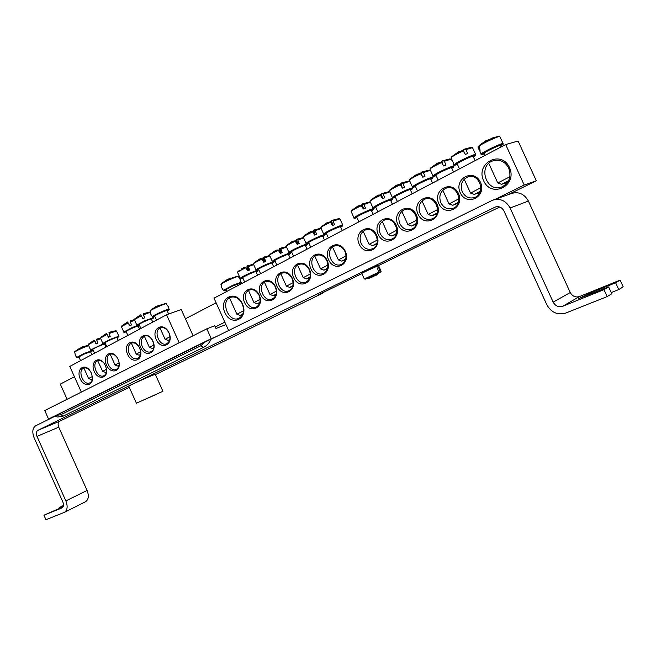 <?xml version="1.0" encoding="UTF-8"?>
<svg xmlns="http://www.w3.org/2000/svg" width="656" height="656" viewBox="0 0 656 656"><rect width="100%" height="100%" fill="white"/><g stroke="black" fill="none" stroke-linecap="round" stroke-linejoin="round"><path stroke-width="0.98" d="M142.286 346.786C140.458 341.71 141.212 338.176 144.533 336.184C151.47 332.92 157.989 349.254 150.782 351.837C147.395 352.772 144.566 351.091 142.286 346.786M179.186 342.76L166.558 314.741L181.253 309.509L193.085 335.749M140.655 347.508C145.566 358.701 158.047 352.428 152.938 341.161C147.887 329.861 135.554 336.43 140.655 347.508M166.558 314.741L69.798 366.417L81.319 392.099M127.608 354.265C131.782 364.482 143.656 360.554 140.277 349.902L139.244 347.319C134.013 336.7 122.475 343.769 127.608 354.265M118.055 359.201L116.866 357.085C111.249 348.803 102.369 355.347 106.305 364.679C109.946 374.141 120.778 372.46 119.072 362.563L118.055 359.201M91.34 373.018L89.462 370C83.747 362.989 76.309 369.664 79.991 378.332C83.386 387.114 93.291 386.515 92.48 377.446L91.34 373.018M168.994 332.854C163.795 321.235 150.929 328.09 156.185 339.48C161.237 350.985 174.25 344.449 168.994 332.854M105.526 365.687L103.992 363.104C98.343 355.527 90.257 362.12 94.038 371.05C97.531 380.103 107.83 379.004 106.608 369.574L105.526 365.687M140.253 349.82C141.204 354.125 140.302 357.044 137.555 358.561C134.25 359.48 131.471 357.807 129.216 353.543C127.412 348.541 128.125 345.056 131.364 343.104C134.398 342.243 137.055 343.703 139.334 347.508L139.457 347.754M106.592 369.443C106.756 372.624 105.813 374.732 103.763 375.765C97.367 378.897 90.995 363.145 97.711 360.784C99.974 360.037 102.164 360.939 104.288 363.498M119.056 362.465C119.392 365.958 118.433 368.287 116.194 369.435C109.642 372.633 103.213 356.692 110.093 354.281C112.57 353.494 114.907 354.543 117.096 357.438L117.129 357.479M168.994 332.986C170.831 338.111 170.06 341.702 166.69 343.752C159.498 347.204 152.856 330.485 160.384 327.869C163.828 326.95 166.698 328.656 168.994 332.986M92.463 377.241C92.488 380.111 91.569 382.005 89.708 382.924C83.476 385.99 77.17 370.451 83.714 368.155C85.756 367.45 87.781 368.213 89.798 370.427M168.617 314.003L167.067 310.559C167.124 309.796 154.094 315.618 154.668 316.102L156.472 320.12M150.872 314.322L150.085 311.83M165.976 303.507L165.829 303.498C164.221 303.4 151.233 309.197 150.191 310.477L150.872 314.396L152.331 316.692C152.208 317.135 153.045 317.061 154.832 316.479C144.845 319.488 176.136 305.507 167.231 310.928C169.059 309.821 169.666 309.255 169.059 309.222L169.059 309.222C169.314 308.09 151.372 316.11 152.331 316.692M168.313 306.631L165.829 303.498M165.591 303.523L156.251 306.352L150.355 310.329M169.978 336.7L165.132 339.308M169.732 339.898L168.108 340.431L169.847 339.423M91.856 354.634L90.544 351.731L84.255 354.01L78.868 356.872L80.573 360.661M88.404 345.376C82.533 347.475 77.957 349.566 74.677 351.649L75.333 355.298M88.38 345.286L82.672 346.794L80.294 348.303L80.262 347.869L74.809 351.526M92.373 376.519L88.593 378.537L91.405 379.611L92.357 379.029M92.291 379.348L91.405 379.611M118.318 340.505L116.965 337.504C116.907 336.864 104.517 342.358 105.05 342.793L106.789 346.663M109.158 333.51L116.497 331.001L115.825 330.763L109.052 333.182L110.183 336.503L108.47 337.266L106.772 334.199L100.475 338.078L106.928 334.494M106.69 333.855L108.732 337.151M106.756 333.83L108.634 337.2M106.772 334.199L106.51 333.527L105.96 333.814L100.901 337.299M115.612 330.788L109.65 332.182L108.97 332.436L109.052 333.182M119.097 362.809L115.021 364.982L117.9 366.073L119.015 365.4M118.941 365.761L117.9 366.073M108.584 337.217L106.51 333.527M105.944 347.114L104.607 344.146C104.468 343.564 92.283 348.959 92.808 349.377L94.53 353.207M100.524 338.373L96.694 339.923L97.801 343.211L96.112 343.965L94.431 340.931L88.289 344.72L94.587 341.227M94.415 340.546L96.563 343.76M94.53 340.497L96.383 343.842M94.431 340.931L94.234 340.234L93.701 340.513L88.699 343.949M100.475 337.996L96.67 339.152L96.694 339.923M106.567 369.238L102.689 371.337M106.436 372.132L105.509 372.403L106.502 371.796M96.293 343.883L94.234 340.234M139.58 329.148L138.203 326.089C138.268 325.36 125.534 331.018 126.083 331.477L127.854 335.413M134.439 319.948L130.298 321.596L131.471 324.974L129.724 325.753L127.969 322.629L121.713 325.999L121.426 326.68L128.141 322.932M127.969 322.629L127.592 322.014L127.026 322.309L121.868 325.868M150.134 312.059L143.443 314.429L144.64 317.84L142.877 318.627L141.27 315.774L134.382 319.628L130.101 320.899L130.298 321.596M140.614 351.764L136.276 354.109M140.425 354.822L139.179 355.208L140.515 354.412M152.741 322.121L151.347 319.021C151.405 318.275 138.531 324.007 139.097 324.474L140.884 328.451M144.55 317.881L143.303 314.134L144.582 317.865M141.27 315.774L134.677 318.931L134.382 319.628L136.792 325.064C136.415 325.524 137.235 325.458 139.261 324.843L138.982 324.933M141.097 315.47L140.638 314.88L140.064 315.183L134.841 318.791M149.904 312.084L143.746 313.543L143.172 313.757L143.443 314.429M153.939 344.925L149.388 347.352L152.348 348.475L153.824 347.606M153.725 348.041L152.348 348.475M143.172 313.757L144.599 317.857M478.158 192.979L479.347 193.536M462.25 191.765C459.979 184.967 461.767 180.047 467.597 177.022C479.151 172.241 486.563 193.372 474.772 197.44C469.384 198.998 465.211 197.103 462.25 191.765M495.477 199.203L524.201 185.025L505.669 144.533L518.117 141.04L536.305 180.761L507.892 194.75M460.217 192.675C466.531 206.984 487.121 196.792 480.479 182.335C473.903 167.862 453.55 178.547 460.217 192.675M505.669 144.533L214.02 298.16L228.624 330.517M438.815 203.59C445.03 217.694 465.014 207.796 458.478 193.561C452 179.301 432.255 189.674 438.815 203.59M397.856 224.475C403.891 238.177 422.735 228.846 416.404 215.02C410.123 201.171 391.501 210.945 397.856 224.475M359.201 244.196C365.064 257.513 382.858 248.698 376.708 235.266C370.624 221.802 353.035 231.035 359.201 244.196M275.561 286.844C269.952 274.372 254.872 282.293 260.547 294.503C265.975 306.852 281.235 299.292 275.561 286.844M309.501 269.542C303.728 256.734 287.828 265.09 293.667 277.619C299.243 290.288 315.331 282.318 309.501 269.542M345.31 251.273C339.373 238.12 322.58 246.935 328.599 259.801C334.322 272.814 351.313 264.409 345.31 251.273M242.425 303.744C235.693 288.788 218.136 298.062 224.926 312.674C231.404 327.442 249.206 318.693 242.425 303.744M509.491 167.542C501.184 149.371 475.239 163.09 483.62 180.744C491.492 198.661 517.822 185.714 509.491 167.542M327.164 260.53C321.309 247.558 304.966 256.135 310.895 268.829C316.545 281.67 333.076 273.486 327.164 260.53M292.305 278.308C286.615 265.672 271.133 273.806 276.889 286.172C282.392 298.677 298.054 290.92 292.305 278.308M259.259 295.167C253.724 282.851 239.022 290.567 244.622 302.629C249.977 314.814 264.852 307.451 259.259 295.167M378.258 234.479C384.203 247.976 402.513 238.915 396.273 225.287C390.09 211.634 371.993 221.138 378.258 234.479M418.036 214.184C424.161 228.083 443.563 218.481 437.126 204.451C430.754 190.396 411.583 200.465 418.036 214.184M456.822 203.729L457.683 204.164M440.824 202.696C438.585 196.029 440.274 191.216 445.9 188.256C457.101 183.557 464.514 204.352 453.075 208.329C447.827 209.854 443.743 207.968 440.824 202.696M436.101 214.176L436.634 214.463M420.02 213.298C417.806 206.763 419.422 202.048 424.85 199.162C435.707 194.545 443.112 215.02 432.001 218.907C426.892 220.383 422.899 218.522 420.02 213.298M399.816 223.606C397.634 217.185 399.168 212.569 404.408 209.748C414.945 205.221 422.333 225.377 411.542 229.174C406.564 230.617 402.661 228.764 399.816 223.606M380.185 233.61C378.028 227.312 379.488 222.778 384.555 220.031C394.789 215.586 402.144 235.438 391.657 239.145C386.81 240.555 382.989 238.71 380.185 233.61M361.112 243.343C358.98 237.152 360.365 232.708 365.269 230.018C375.199 225.664 382.53 245.221 372.329 248.845C367.614 250.215 363.867 248.386 361.112 243.343M259.104 295.356C261.055 300.874 260.071 304.794 256.168 307.123C247.829 311.1 240.711 293.076 249.428 290.034C253.38 288.943 256.603 290.723 259.104 295.356M275.389 287.057C277.357 292.658 276.332 296.643 272.306 299.029C263.737 303.097 256.57 284.811 265.516 281.695C269.559 280.588 272.855 282.367 275.389 287.057M292.092 278.529C294.085 284.22 293.019 288.279 288.87 290.715C280.071 294.872 272.839 276.324 282.023 273.142C286.172 272.002 289.526 273.798 292.092 278.529M309.255 269.78C311.272 275.553 310.149 279.686 305.885 282.178C296.832 286.434 289.542 267.607 298.988 264.36C303.228 263.187 306.655 264.999 309.255 269.78M326.885 260.793C328.927 266.656 327.746 270.862 323.351 273.421C314.035 277.767 306.688 258.661 316.405 255.332C320.759 254.134 324.253 255.963 326.885 260.793M344.999 251.56C347.065 257.513 345.827 261.801 341.3 264.417C331.715 268.862 324.318 249.46 334.306 246.057C338.767 244.836 342.334 246.672 344.999 251.56M508.728 168.084C511.573 176.62 509.335 182.876 502.02 186.845C486.711 193.577 477.125 165.779 493.066 160.794C499.839 159.047 505.063 161.474 508.728 168.084M504.554 183.27L506.473 183.77M242.294 303.941C244.696 310.714 243.532 315.528 238.817 318.365C228.698 323.236 219.883 301.03 230.477 297.332C235.274 296.028 239.219 298.226 242.294 303.941M524.201 185.025L536.305 180.761M501.135 146.919L500.479 145.493C500.503 144.418 483.365 152.618 484.185 153.291L485.128 155.349M478.946 146.132C482.955 143.106 499.741 135.448 499.839 136.604L498.831 136.309C496.764 136.276 482.709 142.852 479.183 145.484L480.094 150.331L479.429 150.88L478.085 146.862L479.536 145.173M490.598 138.949L485.727 140.819L479.183 145.484M509.868 176.759L497.789 182.967M508.056 181.671L501.676 184.32L508.58 180.72M239.374 284.802L238.899 283.761L232.749 285.975L225.812 289.681L226.64 291.51M241.006 282.326L232.7 285.303L223.352 290.321C222.999 290.821 223.876 290.739 225.984 290.059C222.417 291.01 224.705 289.575 232.847 285.77C240.055 282.703 242.121 282.154 239.071 284.13C240.99 282.974 241.638 282.375 241.006 282.326L240.203 279.554L238.333 276.52L237.611 276.274C236.062 276.151 222.376 282.326 221.113 283.72L221.802 287.886L220.916 284.097M221.802 287.886L223.352 290.321M237.611 276.274L227.624 279.276L221.162 283.679M243.548 310.813L236.89 314.216L240.063 315.413L242.868 313.904M242.63 314.478L240.063 315.413M230.33 278.07L230.469 278.488M342.284 230.592L340.538 226.746C340.587 225.836 325.622 232.757 326.311 233.331L328.394 237.915M333.133 221.097L339.931 218.883L339.078 218.604L332.928 220.752L334.494 224.639L332.469 225.541L330.222 221.949L321.178 226.902L320.825 227.739C321.317 226.886 324.548 225.065 330.501 222.269M330.222 221.949L327.492 222.384L321.407 226.697M330.427 222.154L331.575 220.965M332.977 225.311L331.444 220.547L332.928 220.752M331.821 224.418L330.673 221.441M346.04 255.873L338.398 259.907M345.491 259.76L341.817 261.162L345.712 259.063M324.433 239.998L322.719 236.217C322.76 235.324 308.017 242.113 308.689 242.679L310.747 247.205M313.888 230.035L320.907 228.231L315.069 230.354L316.594 234.208L314.593 235.094L312.395 231.543L303.63 236.332L303.285 237.152C303.753 236.34 306.877 234.569 312.666 231.863M312.395 231.543L310.837 231.371L305.097 235.069M312.756 232.011L313.847 230.51M315.241 234.799L313.716 230.1L315.069 230.354M314.618 235.078L313.035 230.937M327.918 265.04L320.612 268.894M327.41 268.853L323.982 270.149L327.615 268.173M307.057 249.149L305.368 245.426C305.417 244.557 290.887 251.232 291.543 251.773L293.568 256.258M296.684 239.309L303.359 237.587L297.685 239.711L299.177 243.515L297.201 244.393L295.044 240.875L286.541 245.516L286.205 246.32C286.647 245.541 289.681 243.827 295.307 241.195M295.044 240.875L292.642 241.17L286.754 245.328M295.602 241.679L295.864 240.178L296.586 239.801M297.972 244.04L296.455 239.399L297.685 239.711M297.422 244.294L295.864 240.178M310.288 273.962L303.261 277.636L306.614 278.89L310.001 277.045M309.812 277.693L306.614 278.89M290.132 258.062L288.476 254.397C288.525 253.544 274.192 260.104 274.839 260.637L276.84 265.065M286.278 246.746L280.76 248.813L282.219 252.576L280.268 253.446L278.152 249.969L269.903 254.462L269.575 255.25C269.993 254.495 272.937 252.847 278.406 250.289M278.152 249.969L275.897 250.19L270.108 254.274M278.956 251.182L279.144 249.182L279.776 248.854M281.162 253.044L279.645 248.452L280.76 248.813M280.67 253.257L279.144 249.182M293.117 282.654L286.393 286.164L289.706 287.402L292.855 285.688M292.683 286.303L289.706 287.402M273.65 266.746L272.019 263.138C272.076 262.302 257.931 268.755 258.562 269.272L260.547 273.65M269.641 255.643L264.278 257.677L265.705 261.4L263.778 262.261L261.703 258.825L253.692 263.171L253.372 263.942C253.765 263.228 256.627 261.629 261.941 259.136M262.966 260.842L262.851 257.956L263.409 257.669M261.703 258.825L260.498 258.505L255.102 261.974M264.778 261.81L263.277 257.267L264.278 257.677M264.36 261.998L262.851 257.956M276.406 291.108L269.969 294.47L273.232 295.7L276.16 294.093M276.004 294.692L273.232 295.7M257.595 275.208L255.988 271.65C256.045 270.83 242.089 277.176 242.704 277.685L244.663 282.014M253.429 264.319L248.222 266.32L249.616 270.001L247.706 270.846L245.68 267.451L237.89 271.666L237.579 272.42C237.956 271.732 240.736 270.182 245.91 267.763M247.673 270.789L246.976 268.566L246.976 266.5L247.451 266.254M245.68 267.451L244.581 267.082L241.113 269.132M253.413 264.22L247.32 265.86L248.222 266.32M248.46 270.51L246.976 266.5M260.12 299.349L253.987 302.588M259.751 302.859L257.177 303.785L259.899 302.293M247.32 265.86L248.821 270.346M373.157 214.332L371.362 210.379C371.394 209.428 356.044 216.578 356.757 217.185L358.881 221.851M370.123 202.032L363.809 204.131L365.441 208.1L363.375 209.018L361.046 205.353L351.501 210.601L351.132 211.47C351.682 210.551 355.085 208.616 361.349 205.672M361.046 205.353L358.02 205.935L351.747 210.379M361.005 205.344L362.235 204.451M363.645 208.895L362.096 204.032L363.809 204.131M361.513 205.935L361.161 205.025M377.38 240.022L369.107 244.335L372.649 245.639L377.003 243.294M376.765 244.048L372.649 245.639M392.386 204.205L390.558 200.187C390.582 199.211 374.986 206.509 375.716 207.124L377.864 211.847M389.566 191.757L383.047 193.782L384.719 197.8L382.62 198.727L380.25 195.021L370.386 200.457L370.009 201.351C370.591 200.383 374.109 198.383 380.562 195.34M380.25 195.021L378.176 195.078L371.977 199.088M380.054 194.971L381.325 194.176M382.743 198.67L381.185 193.741L383.047 193.782M396.905 230.141L388.245 234.659L391.837 235.971L396.503 233.479M396.24 234.249L391.837 235.971M412.165 193.782L410.303 189.699C410.328 188.698 394.469 196.152 395.215 196.784L397.388 201.564M409.59 181.302L408.737 181.097L402.841 183.139L404.555 187.198L402.431 188.141L400.004 184.385L389.803 190.019L389.418 190.937C390.033 189.92 393.674 187.846 400.332 184.713M400.004 184.385L396.577 185.148L390.074 189.781M399.676 184.32L400.964 183.598M402.325 187.944L400.824 183.163L402.841 183.139M416.995 219.973L407.925 224.705L411.583 226.033L416.56 223.368M416.289 224.172L411.583 226.033M432.525 183.057L430.631 178.899C430.656 177.883 414.51 185.5 415.281 186.148L417.487 190.986M423.473 172.528L429.992 170.462L429.04 170.166L423.218 172.175L424.981 176.284L422.825 177.235L420.348 173.446L409.787 179.285L409.385 180.22C410.041 179.162 413.805 177.005 420.676 173.766M420.348 173.446L416.699 174.307L410.066 179.031M419.955 173.373L421.152 172.725L422.243 176.218M422.292 176.3L421.037 172.274L423.218 172.175M437.683 209.51L428.229 214.487M436.929 213.799L431.902 215.799L437.216 212.97M453.493 172.011L451.566 167.78C451.582 166.739 435.149 174.537 435.928 175.193L438.167 180.088M444.473 161.237L450.926 159.203L449.942 158.908L444.202 160.884L446.006 165.05L443.825 166.009L441.291 162.171C435.551 164.869 431.91 166.886 430.352 168.231L429.942 169.191C430.639 168.084 434.543 165.845 441.636 162.491M441.291 162.171L437.421 163.139L430.639 167.969M440.881 162.114L441.988 161.524M442.866 164.377L441.849 161.064L444.202 160.884M458.987 198.735L449.081 203.942M458.183 203.106L452.82 205.271L458.487 202.253M441.882 161.565L442.652 164.033M475.092 160.638L473.124 156.325C473.14 155.259 456.396 163.237 457.199 163.918L459.462 168.871M466.104 149.609L472.484 147.608L471.475 147.305L465.817 149.256L467.679 153.463L465.465 154.447L462.874 150.56C456.945 153.34 453.165 155.439 451.533 156.858L451.107 157.834C451.853 156.669 455.895 154.349 463.234 150.88M462.874 150.56L458.757 151.643L451.836 156.579M462.439 150.511L463.431 150.003M464.087 152.159L463.284 149.511L465.817 149.256M480.946 187.632L470.557 193.085M480.085 192.093L474.362 194.422L480.405 191.216M463.226 150.076L463.694 151.552M365.105 279.226L378.66 272.773L377.553 268.033L378.709 267.574L380.242 272.142L380.792 272.06M368.352 278.513L370.64 277.701L368.459 277.972L370.861 276.807L374.642 275.823L378.66 272.773M380.242 272.142L375.822 275.053M374.527 275.881L370.64 277.668M377.602 268.115L378.709 267.574M372.026 277.217L371.854 276.734M370.64 277.701L370.46 277.029M56.08 415.461L211.043 339.136C209.379 342.949 206.861 345.704 203.483 347.401L200.843 345.769L60.844 414.707L56.08 415.461L54.505 416.298L57.769 417.036L63.37 416.052L60.844 414.707M225.951 324.589L215.972 328.467L214.75 325.77L206.82 328.828L44.739 410.549L48.544 419.036L53.39 417.036M215.291 326.967L224.86 322.162M216.037 336.733L211.24 338.644L206.82 328.828M67.084 399.283L60.295 384.121L74.431 376.741M185.435 318.791L216.111 302.785M211.24 338.644L48.544 419.036M162.926 391.288L155.308 374.363C155.841 373.485 127.887 386.015 128.789 386.253L136.407 403.21L162.926 391.288L136.407 403.21M156.3 394.387L140.417 401.415L156.3 394.387M426.761 242.048L378.405 265.606L427.064 241.892M327.434 290.436L361.825 273.667L327.221 290.534M322.867 292.65L323.039 293.027L317.914 295.061L327.106 290.583M426.646 242.097L499.749 207.017M607.153 296.594L611.794 293.781L608.637 286.893L603.971 289.657L607.153 296.594L565.751 313.06C557.584 315.331 551.278 312.551 546.817 304.728L503.956 210.97C501.84 207.222 498.888 205.943 495.108 207.124L37.818 430.361L59.614 421.25L129.273 387.343M155.423 374.609L323.039 293.027M603.971 289.657L562.659 306.295C558.576 307.451 555.411 306.065 553.164 302.137L510.114 207.993C505.907 200.556 500.044 197.981 492.533 200.252L211.011 339.218M54.727 416.38L35.752 425.744C32.505 428.032 31.964 432.033 34.112 437.765L62.902 502.119C63.927 504.833 63.698 506.735 62.197 507.826L62.287 507.777M63.148 506.817L43.927 515.198L45.945 519.708L64.477 512.311C67.461 510.13 67.921 506.334 65.862 500.913L36.99 436.379C35.916 433.501 36.187 431.5 37.818 430.361M59.499 508.351L59.171 507.629L63.46 505.891M608.637 286.893L578.494 298.677L591.245 292.625L615.631 282.769L618.747 289.567L611.236 292.56M63.517 505.464L59.171 507.629M43.927 515.198L62.008 507.916M618.747 289.567L623.2 286.869L620.109 280.12L579.551 296.537C575.542 297.685 572.442 296.348 570.253 292.535L528.392 201.056L510.114 207.993M615.631 282.769L620.109 280.12M65.862 500.913L87.084 490.45C89.093 495.764 88.609 499.503 85.616 501.676L85.419 501.774M87.084 490.45L58.745 427.171C57.695 424.35 57.982 422.374 59.614 421.25M493.624 199.859L511.155 193.577C518.543 191.339 524.283 193.823 528.392 201.056M149.953 311.042C150.626 309.821 165.624 303.162 166.485 303.703M75.309 355.273L76.678 357.422C76.49 357.856 77.269 357.782 79.015 357.2C75.883 358.061 77.58 356.971 84.124 353.928C91.25 350.911 93.439 350.279 90.692 352.051C94.062 349.878 91.643 351.231 92.422 350.484L83.927 353.543L76.695 357.446M74.415 352.231C77.096 350.337 81.787 348.156 88.47 345.679M118.884 336.216L110.405 339.267L102.812 343.359C102.607 343.793 103.402 343.719 105.206 343.137C96.875 345.901 117.727 336.003 118.564 336.79L117.129 337.848C120.45 335.7 118.162 336.963 118.892 336.233L118.884 336.216M104.107 343.465L90.585 349.935C90.397 350.37 91.184 350.296 92.963 349.714M105.591 343.998L104.763 344.49L105.6 344.006M92.963 349.705C85.862 352.133 100.729 344.744 105.386 343.539M96.793 340.251L100.589 338.701M138.49 325.089L131.692 327.795L123.804 332.051C123.656 332.485 124.468 332.412 126.239 331.838M139.621 325.647L138.367 326.442L139.63 325.655M126.239 331.829C118.465 334.453 136.005 325.843 139.482 325.335M130.413 321.924L134.496 320.284M139.261 324.843C130.601 327.697 152.495 317.258 152.987 318.299L151.503 319.382C153.25 318.357 153.848 317.799 153.315 317.709L144.861 320.694L136.792 325.064M143.566 314.757L150.191 312.313M499.839 136.604L503.119 143.648C503.382 142.057 479.766 153.365 481.143 154.168C480.7 154.783 481.799 154.668 484.431 153.824C471.229 158.055 512.352 138.367 500.725 146.017M481.143 154.168L478.085 146.862M220.908 284.261C222.277 282.711 238.095 275.684 238.333 276.52M342.834 225.172C342.383 224.885 339.669 225.82 334.708 227.985C327.877 231.117 324.179 233.134 323.638 234.053C323.195 234.602 324.146 234.512 326.516 233.782C315.921 237.316 344.384 223.466 342.342 226.09L340.743 227.197L342.834 225.172L339.931 218.883M324.974 234.668C324.507 234.389 321.793 235.332 316.815 237.505C310.157 240.547 306.573 242.507 306.057 243.384C305.614 243.917 306.557 243.835 308.894 243.122C298.505 246.582 326.27 233.101 324.515 235.537L322.916 236.652L324.687 235.422L324.9 234.266M315.265 230.707L320.973 228.567M307.525 243.54L299.398 246.763C292.912 249.731 289.427 251.625 288.943 252.47C288.517 252.995 289.444 252.913 291.74 252.207M291.731 252.199C281.539 255.602 308.648 242.482 307.156 244.737L305.557 245.852L307.59 243.901M297.873 240.055L303.425 237.948M290.608 252.56L282.441 255.783C276.119 258.669 272.732 260.514 272.273 261.309C271.879 261.834 272.798 261.752 275.028 261.055C265.016 264.401 291.494 251.609 290.255 253.7L288.656 254.815M280.94 249.157L286.344 247.091M274.126 261.35L265.926 264.565C259.768 267.377 256.471 269.165 256.037 269.936C255.627 270.452 256.529 270.362 258.751 269.682M258.751 269.673C248.919 272.962 274.79 260.489 273.79 262.433L272.199 263.54L274.183 261.662M264.45 258.021L269.706 255.996M258.07 269.903L249.838 273.117C243.827 275.856 240.621 277.595 240.211 278.333C239.793 278.849 240.686 278.759 242.884 278.087M242.884 278.078C233.224 281.317 258.521 269.14 257.742 270.936L256.16 272.043L258.12 270.19M248.386 266.664L253.503 264.671M373.608 208.19L373.715 208.756C373.28 208.452 370.591 209.379 365.663 211.527C358.504 214.807 354.625 216.939 354.027 217.931C353.559 218.489 354.543 218.399 356.979 217.653M356.971 217.644C346.015 221.302 375.724 206.788 373.166 209.748L371.575 210.847L373.715 208.756M364.039 204.483L370.181 202.286M392.952 198.53C392.526 198.219 389.853 199.137 384.941 201.277C377.577 204.656 373.576 206.861 372.936 207.895C372.46 208.46 373.461 208.37 375.937 207.608C364.744 211.339 395.248 196.39 392.354 199.572L390.771 200.662L392.501 199.481L392.821 197.841M383.284 194.135L389.607 191.937M412.739 188.01C412.321 187.69 409.664 188.592 404.777 190.732C397.192 194.209 393.067 196.488 392.386 197.571C391.911 198.153 392.928 198.055 395.445 197.284C384.006 201.089 415.355 185.697 412.091 189.108L410.525 190.191L412.239 189.018L412.558 187.091M403.087 183.491L409.598 181.343M432.804 175.783L433.108 177.177C432.706 176.849 430.065 177.743 425.195 179.867C417.388 183.459 413.124 185.82 412.403 186.952C411.919 187.542 412.952 187.444 415.51 186.657M415.51 186.648C403.817 190.552 436.051 174.676 432.411 178.334L430.861 179.4L433.108 177.177M453.591 163.959L454.083 166.025C453.69 165.681 451.074 166.575 446.219 168.69C438.183 172.389 433.78 174.832 433.009 176.021C432.517 176.62 433.575 176.513 436.166 175.718C424.211 179.703 457.38 163.328 453.329 167.247L451.795 168.297M475.698 154.529C475.313 154.185 472.714 155.062 467.884 157.169C459.602 160.982 455.043 163.516 454.223 164.771C453.714 165.378 454.788 165.271 457.445 164.451C445.203 168.543 479.364 151.626 474.87 155.825L473.37 156.858L475.698 154.529L472.484 147.608M361.792 273.503C361.235 273.281 378.873 265.213 378.651 265.795C377.971 265.286 379.225 264.86 369.886 268.894C360.726 273.331 361.85 272.65 361.792 273.503L364.326 278.997L370.025 278.005M375.355 267.008C387.557 260.678 352.092 276.906 364.851 271.814M378.651 265.795L381.128 271.33L380.39 271.535M378.848 272.15L364.326 278.997M205.59 341.612L200.843 345.769M63.435 416.019L203.483 347.401M495.969 206.829L494.804 207.255M591.245 292.625L591.737 293.708M579.551 296.537L562.659 306.295M553.164 302.137L570.253 292.535M58.745 427.171L36.99 436.379M105.509 372.403L102.672 371.329L97.711 360.784M168.305 306.606L169.059 309.222M168.108 340.431L165.115 339.3M160.039 328.033L165.107 339.283M92.316 349.919L92.422 350.484M83.902 368.082L88.593 378.537M116.497 331.001L118.892 336.233M100.475 338.078L102.812 343.359M110.2 354.24L115.021 364.982M88.289 344.72L90.585 349.935M121.426 326.68L123.804 332.051M139.179 355.208L136.259 354.101M131.323 343.121L136.251 354.084M153.16 316.93L153.315 317.701M144.394 336.249L149.388 347.352M467.597 177.022L468.376 176.776M445.9 188.256L446.613 188.026M424.85 199.162L425.514 198.94M404.408 209.748L405.023 209.543M384.555 220.031L385.129 219.834M365.269 230.018L365.802 229.838M299.407 264.204L298.988 264.36M316.856 255.176L316.405 255.332M334.781 245.893L334.306 246.057M494.132 160.474L493.066 160.794M230.887 297.184L230.477 297.332M503.119 143.648C502.225 145.042 504.825 143.033 500.725 146.026M498.396 136.374L491.065 138.334M477.97 147.116L478.199 146.345M501.676 184.32L497.756 182.958L488.81 163.393M229.493 297.824L236.89 314.216M320.825 227.739L323.638 234.053M338.75 218.645L331.624 220.473M341.817 261.162L338.373 259.891L332.543 247.066M303.285 237.152L306.057 243.384M305.097 235.078L303.851 236.135M323.982 270.149L320.587 268.886L314.831 256.217M286.205 246.32L288.943 252.47M297.586 265.122L303.261 277.636M290.665 252.896L288.665 254.815M269.575 255.25L272.273 261.309M286.27 246.697L279.94 248.345M280.801 273.798L286.393 286.164M253.372 263.942L256.037 269.936M255.069 261.998L253.888 262.999M269.624 255.578L263.622 257.144M264.442 282.26L269.969 294.47M237.579 272.42L240.211 278.333M239.243 270.518L238.079 271.502M257.177 303.785L253.962 302.58L248.501 290.51M351.132 211.47L354.027 217.931M369.5 202.081L362.342 203.934M363.162 231.265L369.107 244.335M370.009 201.351L372.936 207.895M371.968 199.088L370.64 200.219M388.655 191.765L381.472 193.635M382.227 221.433L388.245 234.659M389.418 190.937L392.386 197.571M408.36 181.146L401.16 183.032M401.833 211.322L407.925 224.705M409.385 180.22L412.403 186.952M428.639 170.224L421.423 172.118M431.902 215.799L428.196 214.479L422.013 200.925M454.083 166.025L451.804 168.305M450.926 159.203L451.648 160.121M429.942 169.191L433.009 176.021M449.532 158.965L442.3 160.884M452.82 205.271L449.048 203.934L442.792 190.224M451.107 157.834L454.223 164.771M471.049 147.379L463.808 149.306M474.362 194.422L470.524 193.077L464.186 179.219M381.128 271.33L376.298 275.184M64.477 512.311L85.616 501.676M495.108 207.124L495.649 206.919"/></g></svg>
